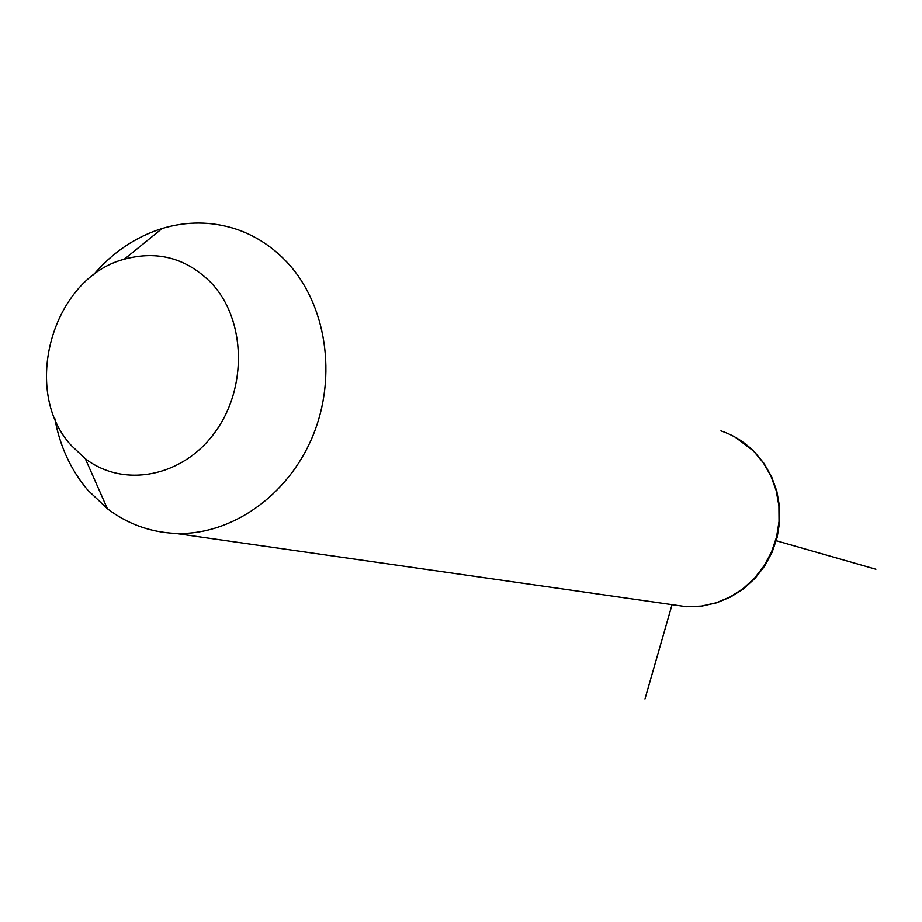 <?xml version="1.0" encoding="UTF-8"?>
<svg xmlns="http://www.w3.org/2000/svg" width="922" height="922" viewBox="0 0 922 922"><rect width="100%" height="100%" fill="white"/><g stroke="black" fill="none" stroke-linecap="round" stroke-linejoin="round"><path stroke-width="1.38" d="M92.961 275.401C112.323 252.57 135.384 236.931 162.145 228.506C186.751 221.142 211.046 221.234 235.052 228.783C254.587 235.179 271.771 246.174 286.604 261.779C326.342 303.764 337.579 376.199 312.777 436.048C288.079 495.967 230.834 535.682 175.526 533.423C150.274 532.248 127.57 524.019 107.39 508.725L87.878 490.227C70.787 469.99 59.746 445.994 54.744 418.242M211.611 283.261C245.944 319.922 247.603 388.231 214.791 432.533C182.383 477.227 123.571 488.234 85.32 458.707L71.478 445.672C20.468 390.963 52.266 277.902 124.297 259.209C157.708 250.185 186.809 258.195 211.611 283.261M672.057 604.659L644.962 698.98M775.609 540.546L875.9 569.243M720.935 430.885C733.29 435.034 744.169 441.776 753.574 451.1L763.289 462.729L770.907 476.006L776.163 490.527L778.906 505.855L779.032 521.529L776.543 537.065L771.518 551.978L764.096 565.82L754.53 578.163L743.097 588.639L730.178 596.926L716.163 602.804L701.481 606.1L686.567 606.745L670.928 604.498M85.32 458.707L107.39 508.725M124.297 259.209L162.145 228.506M175.526 533.423L686.567 606.745L701.7 606.134L716.567 602.838L730.72 596.96L743.708 588.674L755.153 578.244L764.707 565.981L772.117 552.243L777.131 537.457L779.632 522.048L779.516 506.478L776.808 491.207L771.587 476.686L763.981 463.351L754.231 451.619M735.283 437.224L753.873 451.261"/></g></svg>
